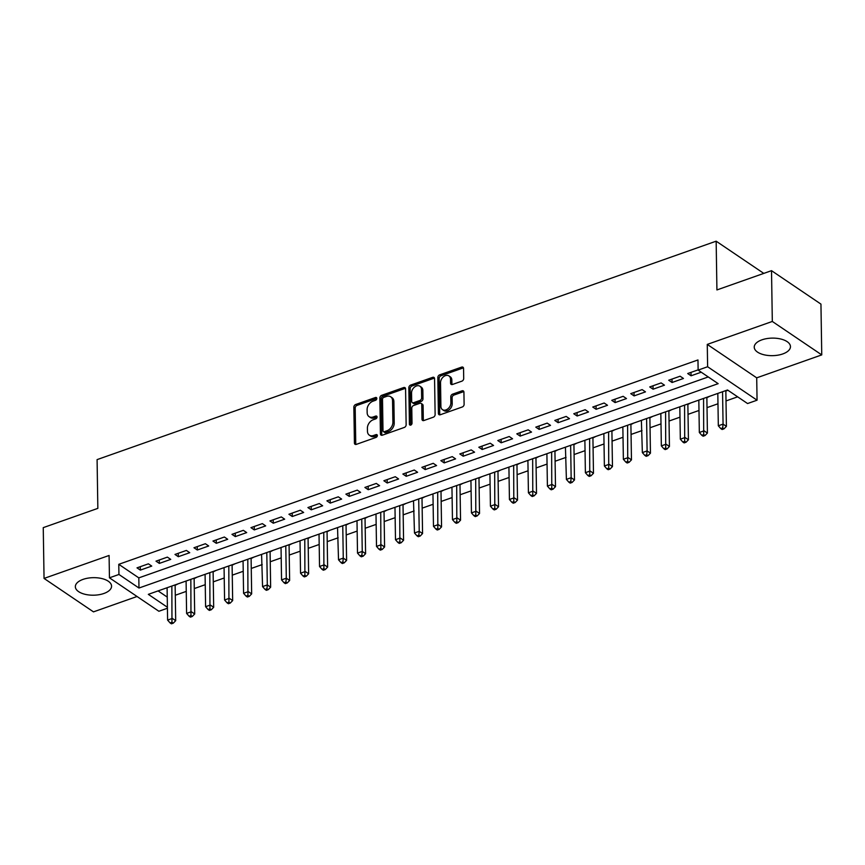 <?xml version="1.0" encoding="UTF-8"?>
<svg xmlns="http://www.w3.org/2000/svg" width="865" height="865" viewBox="0 0 865 865"><rect width="100%" height="100%" fill="white"/><g stroke="black" fill="none" stroke-linecap="round" stroke-linejoin="round"><path stroke-width="1.3" d="M376.816 398.441A1.6 1.146 -55.9 0 0 375.496 397.5L355.688 404.496A2.281 1.644 -55.9 0 0 353.85 407.145L354.423 443.042A2.281 1.644 -55.9 0 0 355.007 444.264A2.281 1.644 -55.9 0 0 356.315 444.372L376.124 437.387A1.6 1.146 -55.9 0 0 376.08 434.598L373.507 435.495A7.298 5.244 -55.9 0 1 369.323 435.16A7.298 5.244 -55.9 0 1 367.452 431.224L367.398 428.229A7.298 5.244 -55.9 0 1 373.269 419.741L375.832 418.844A1.6 1.146 -55.9 0 0 375.788 416.054L373.226 416.952A7.298 5.244 -55.9 0 1 369.031 416.616A7.298 5.244 -55.9 0 1 367.16 412.681L367.106 409.686A7.298 5.244 -55.9 0 1 372.977 401.198L375.54 400.3A1.6 1.146 -55.9 0 0 376.816 398.441M761.924 339.837A18.111 8.769 179.1 0 0 754.237 347.168A18.111 8.769 179.1 0 0 764.065 354.791A18.111 8.769 179.1 0 0 782.771 353.936A18.111 8.769 179.1 0 0 790.459 346.606A18.111 8.769 179.1 0 0 780.63 338.983A18.111 8.769 179.1 0 0 761.924 339.837M83.029 579.388A18.111 8.769 179.1 0 0 75.342 586.719A18.111 8.769 179.1 0 0 85.17 594.331A18.111 8.769 179.1 0 0 103.876 593.487A18.111 8.769 179.1 0 0 111.563 586.146A18.111 8.769 179.1 0 0 101.735 578.534A18.111 8.769 179.1 0 0 83.029 579.388M461.878 381.162A2.281 1.644 -55.9 0 0 463.705 378.513L463.554 368.436A2.281 1.644 -55.9 0 0 462.959 367.203A2.281 1.644 -55.9 0 0 461.651 367.106L439.658 374.859A2.281 1.644 -55.9 0 0 437.831 377.518L438.393 413.405A2.281 1.644 -55.9 0 0 438.977 414.638A2.281 1.644 -55.9 0 0 440.285 414.746L462.278 406.983A2.281 1.644 -55.9 0 0 464.116 404.333L463.921 392.169A2.281 1.644 -55.9 0 0 463.337 390.937A2.281 1.644 -55.9 0 0 462.029 390.829L452.611 394.148A2.281 1.644 -55.9 0 0 450.784 396.808L450.881 402.841A6.098 4.39 -55.9 0 1 447.908 408.821A6.098 4.39 -55.9 0 1 442.48 409.642A6.098 4.39 -55.9 0 1 440.901 406.355L440.534 382.73A6.098 4.39 -55.9 0 1 443.507 376.74A6.098 4.39 -55.9 0 1 448.935 375.918A6.098 4.39 -55.9 0 1 450.503 379.205L450.568 383.141A2.281 1.644 -55.9 0 0 451.152 384.374A2.281 1.644 -55.9 0 0 452.46 384.482L461.878 381.162M771.515 270.669L820.95 304.112L821.75 354.899L772.315 321.456L771.515 270.669L716.923 289.937L716.155 241.184L97.085 459.618L97.842 508.371L43.25 527.639L44.05 578.426L109.087 555.471L109.444 577.82L118.938 574.468L118.775 564.315L697.969 359.948L698.131 370.101L707.624 366.749L757.059 400.192L747.565 403.544L727.519 389.985L148.326 594.352L167.41 607.252M772.315 321.456L707.267 344.411L707.624 366.749M405.577 388.893A2.281 1.644 -55.9 0 0 404.993 387.661A2.281 1.644 -55.9 0 0 403.685 387.552L381.692 395.316A2.281 1.644 -55.9 0 0 379.854 397.965L380.416 433.862A2.281 1.644 -55.9 0 0 381.011 435.095A2.281 1.644 -55.9 0 0 382.319 435.203L404.312 427.44A2.281 1.644 -55.9 0 0 406.139 424.791L405.577 388.893M410.68 385.087L432.673 377.335A2.281 1.644 -55.9 0 1 433.981 377.432A2.281 1.644 -55.9 0 1 434.565 378.665L435.127 414.562A2.281 1.644 -55.9 0 1 433.3 417.211L423.882 420.531A2.281 1.644 -55.9 0 1 422.574 420.422A2.281 1.644 -55.9 0 1 421.99 419.201L421.763 404.636A2.281 1.644 -55.9 0 0 421.168 403.404A2.281 1.644 -55.9 0 0 419.86 403.306L413.621 405.501A2.281 1.644 -55.9 0 0 411.783 408.161L412.021 423.309A1.6 1.146 -55.9 0 1 409.415 424.228L408.842 387.747A2.281 1.644 -55.9 0 1 410.68 385.087L412.01 385.995L434.003 378.232L432.673 377.335M44.05 578.426L93.485 611.869L137.048 596.493M717.82 393.856L718.318 425.785L723.064 424.11L722.556 391.737M725.854 391.023L727.952 390.277M706.856 397.716L709.754 396.257M687.87 404.42L690.757 402.96M668.883 411.124L671.77 409.653M641.387 420.379L642.36 452.59L647.107 450.914L646.598 418.541M649.885 417.827L652.783 416.357M630.899 424.52L633.796 423.061M611.912 431.224L614.799 429.764M592.925 437.928L595.812 436.457M565.429 447.183L566.402 479.383L571.149 477.718L570.64 445.345M573.928 444.621L576.825 443.161M554.941 451.325L557.828 449.865M535.954 458.028L538.841 456.558M516.956 464.732L519.854 463.262M497.97 471.425L500.867 469.965M478.983 478.129L481.87 476.658M459.996 484.832L462.883 483.362M440.999 491.525L443.896 490.066M413.513 500.781L414.476 532.991L419.222 531.315L418.714 498.943M422.012 498.229L424.899 496.769M403.025 504.933L405.912 503.462M384.028 511.626L386.925 510.166M357.007 521.163L357.505 553.092L362.251 551.416L361.743 519.054M365.041 518.33L367.928 516.87M337.545 527.585L338.518 559.796L343.264 558.12L342.756 525.747M346.054 525.033L348.941 523.563M327.057 531.737L329.954 530.267M308.07 538.43L310.968 536.97M281.049 547.967L281.547 579.896L286.293 578.22L285.785 545.847M289.083 545.134L291.97 543.674M261.587 554.389L262.56 586.6L267.307 584.924L266.798 552.551M270.096 551.838L272.983 550.367M251.099 558.53L253.996 557.071M232.112 565.234L234.999 563.775M213.125 571.938L216.012 570.468M194.128 578.642L197.025 577.171M148.402 563.829L137.005 567.851L140.346 570.111L151.743 566.088L148.402 563.829M167.388 557.125L156.003 561.147L159.333 563.407L170.729 559.385L167.388 557.125M186.386 550.432L174.99 554.443L178.331 556.703L189.727 552.692L186.386 550.432M205.373 543.728L193.976 547.75L197.317 550.01L208.714 545.988L205.373 543.728M224.359 537.024L212.963 541.047L216.304 543.307L227.7 539.284L224.359 537.024M243.346 530.332L231.961 534.343L235.302 536.603L246.687 532.591L243.346 530.332M262.344 523.628L250.947 527.65L254.288 529.91L265.685 525.888L262.344 523.628M281.33 516.924L269.934 520.946L273.275 523.206L284.671 519.184L281.33 516.924M300.317 510.22L288.932 514.243L292.273 516.502L303.658 512.48L300.317 510.22M319.315 503.527L307.918 507.55L311.259 509.809L322.656 505.787L319.315 503.527M338.302 496.824L326.905 500.846L330.246 503.106L341.643 499.083L338.302 496.824M357.288 490.12L345.892 494.142L349.233 496.402L360.629 492.38L357.288 490.12M376.286 483.427L364.889 487.438L368.231 489.698L379.616 485.687L376.286 483.427M395.273 476.723L383.876 480.745L387.217 483.005L398.614 478.983L395.273 476.723M414.259 470.019L402.863 474.042L406.204 476.301L417.6 472.279L414.259 470.019M433.246 463.316L421.861 467.338L425.202 469.598L436.587 465.575L433.246 463.316M452.244 456.623L440.847 460.645L444.188 462.905L455.585 458.882L452.244 456.623M471.23 449.919L459.834 453.941L463.175 456.201L474.571 452.179L471.23 449.919M490.217 443.215L478.821 447.237L482.162 449.497L493.558 445.475L490.217 443.215M509.215 436.522L497.818 440.534L501.159 442.793L512.556 438.782L509.215 436.522M528.201 429.818L516.805 433.841L520.146 436.101L531.543 432.078L528.201 429.818M547.188 423.115L535.792 427.137L539.133 429.397L550.529 425.375L547.188 423.115M566.175 416.422L554.789 420.433L558.13 422.693L569.516 418.682L566.175 416.422M585.173 409.718L573.776 413.74L577.117 416L588.514 411.978L585.173 409.718M604.159 403.014L592.763 407.037L596.104 409.296L607.5 405.274L604.159 403.014M623.146 396.311L611.76 400.333L615.091 402.593L626.487 398.57L623.146 396.311M642.144 389.618L630.747 393.64L634.088 395.9L645.485 391.877L642.144 389.618M661.13 382.914L649.734 386.936L653.075 389.196L664.471 385.174L661.13 382.914M680.117 376.21L668.721 380.232L672.062 382.492L683.458 378.47L680.117 376.21M118.775 564.315L138.822 577.874L708.251 376.945M698.12 369.863L687.718 373.529L691.059 375.788L701.234 372.199M175.303 595.25L186.256 591.39M194.29 588.557L205.243 584.686M213.277 581.853L224.23 577.982M232.263 575.149L243.227 571.289M251.261 568.446L262.214 564.586M270.248 561.753L281.201 557.882M289.234 555.049L300.198 551.189M308.232 548.345L319.185 544.485M327.219 541.652L338.172 537.781M346.205 534.948L357.159 531.078M365.192 528.245L376.156 524.385M384.19 521.541L395.143 517.681M403.177 514.848L414.13 510.977M422.163 508.144L433.127 504.284M441.161 501.44L452.114 497.58M460.148 494.748L471.101 490.877M479.134 488.044L490.087 484.173M498.132 481.34L509.085 477.48M517.119 474.647L528.072 470.776M536.105 467.943L547.058 464.072M555.092 461.24L566.056 457.38M574.09 454.536L585.043 450.676M593.076 447.843L604.029 443.972M612.063 441.139L623.027 437.279M631.061 434.435L642.014 430.575M650.048 427.743L661.001 423.872M669.034 421.039L679.987 417.168M688.021 414.335L698.985 410.475M707.019 407.631L717.972 403.771M726.005 400.938L737.64 396.83M158.09 590.903L167.248 597.099M175.141 585.335L178.039 583.875M763.784 273.394L716.155 241.184M707.267 344.411L756.713 377.843L821.75 354.899M756.713 377.843L757.059 400.192M167.421 608.246L158.879 611.263L109.444 577.82M118.938 574.468L138.973 588.027L718.166 383.66L698.131 370.101M138.822 577.874L138.973 588.027M140.346 570.111L140.292 566.694M159.333 563.407L159.279 559.99M178.331 556.703L178.276 553.286M197.317 550.01L197.263 546.593M216.304 543.307L216.25 539.89M235.302 536.603L235.248 533.186M254.288 529.91L254.234 526.482M273.275 523.206L273.221 519.789M292.273 516.502L292.219 513.086M311.259 509.809L311.205 506.382M330.246 503.106L330.192 499.689M349.233 496.402L349.179 492.985M368.231 489.698L368.176 486.281M387.217 483.005L387.163 479.578M406.204 476.301L406.15 472.885M425.202 469.598L425.147 466.181M444.188 462.905L444.134 459.477M463.175 456.201L463.121 452.784M482.162 449.497L482.108 446.081M501.159 442.793L501.105 439.377M520.146 436.101L520.092 432.684M539.133 429.397L539.079 425.98M558.13 422.693L558.076 419.276M577.117 416L577.063 412.573M596.104 409.296L596.05 405.88M615.091 402.593L615.047 399.176M634.088 395.9L634.034 392.472M653.075 389.196L653.021 385.779M672.062 382.492L672.008 379.075M691.059 375.788L691.005 372.372M369.031 416.616L370.371 417.514A7.298 5.244 -55.9 0 0 374.556 417.86L373.226 416.952M375.788 416.054L377.108 416.941L374.556 417.86M369.323 435.16L370.663 436.068A7.298 5.244 -55.9 0 0 374.848 436.403L373.507 435.495M377.4 435.506L374.848 436.403M375.496 397.5L376.816 398.397L357.029 405.393A2.281 1.644 -55.9 0 0 355.191 408.053L355.753 443.94A2.281 1.644 -55.9 0 0 355.839 444.48M405.501 388.363A2.281 1.644 -55.9 0 0 405.025 388.461L383.022 396.224A2.281 1.644 -55.9 0 0 381.195 398.873L381.757 434.771A2.281 1.644 -55.9 0 0 381.843 435.3M383.79 397.392A1.6 1.146 -55.9 0 0 382.503 399.241L383 430.748A1.6 1.146 -55.9 0 0 384.32 431.678L387.023 430.727A7.298 5.244 -55.9 0 0 392.894 422.239L392.548 400.711A7.298 5.244 -55.9 0 0 390.677 396.776A7.298 5.244 -55.9 0 0 386.482 396.43L383.79 397.392M383.411 431.613L384.741 432.511A1.6 1.146 -55.9 0 0 385.66 432.587L384.32 431.678M390.677 396.776L392.007 397.673A7.298 5.244 -55.9 0 1 393.889 401.609L394.224 423.147A7.298 5.244 -55.9 0 1 388.363 431.635L385.66 432.587M421.168 403.404L422.509 404.312A2.281 1.644 -55.9 0 1 423.093 405.544L423.32 420.098A2.281 1.644 -55.9 0 0 423.407 420.628M409.415 424.228L410.756 425.137A1.6 1.146 -55.9 0 0 410.756 425.169L410.183 388.644L408.842 387.747M421.525 389.531A6.098 4.39 -55.9 0 0 419.957 386.244A6.098 4.39 -55.9 0 0 414.519 387.066A6.098 4.39 -55.9 0 0 411.545 393.056L411.686 401.382A2.281 1.644 -55.9 0 0 412.27 402.603A2.281 1.644 -55.9 0 0 413.578 402.712L419.817 400.506A2.281 1.644 -55.9 0 0 421.655 397.857L421.525 389.531L422.855 390.439A6.098 4.39 -55.9 0 0 421.287 387.152L419.957 386.244M412.27 402.603L413.6 403.512A2.281 1.644 -55.9 0 0 414.908 403.62L413.578 402.712M422.855 390.439L422.985 398.765A2.281 1.644 -55.9 0 1 421.158 401.414L414.908 403.62M412.01 385.995A2.281 1.644 -55.9 0 0 410.183 388.644M448.935 375.918L450.276 376.816A6.098 4.39 -55.9 0 1 451.844 380.113L451.908 384.049A2.281 1.644 -55.9 0 0 451.984 384.579M442.48 409.642L443.81 410.551A6.098 4.39 -55.9 0 0 449.249 409.729A6.098 4.39 -55.9 0 0 452.211 403.739L450.881 402.841M463.835 391.629A2.281 1.644 -55.9 0 0 463.359 391.737L453.952 395.056A2.281 1.644 -55.9 0 0 452.114 397.705L452.211 403.739M463.467 367.906A2.281 1.644 -55.9 0 0 462.991 368.003L440.999 375.767A2.281 1.644 -55.9 0 0 439.161 378.416L439.723 414.313A2.281 1.644 -55.9 0 0 439.809 414.843M167.096 587.735L167.605 620.097L172.362 618.421L175.692 620.681L175.13 584.891M171.973 622.249L170.081 622.919L171.411 623.816L173.314 623.146L171.973 622.249L171.854 586.059M170.081 622.919L167.605 620.097M175.692 620.681L173.314 623.146M186.094 581.031L186.602 613.404L191.349 611.728L194.69 613.988L194.128 578.198M190.97 615.545L189.067 616.215L190.408 617.123L192.3 616.453L190.97 615.545L190.841 579.355M189.067 616.215L186.602 613.404M194.69 613.988L192.3 616.453M205.081 574.328L205.589 606.7L210.336 605.024L213.677 607.284L213.114 571.495M209.957 608.841L208.054 609.511L209.395 610.42L211.298 609.749L209.957 608.841L209.827 572.652M208.054 609.511L205.589 606.7M213.677 607.284L211.298 609.749M224.067 567.624L224.576 599.996L229.322 598.321L232.663 600.58L232.101 564.791M228.944 602.148L227.052 602.818L228.382 603.716L230.285 603.046L228.944 602.148L228.814 565.948M227.052 602.818L224.576 599.996M232.663 600.58L230.285 603.046M243.065 560.931L243.573 593.293L248.32 591.628L251.661 593.887L251.099 558.098M247.941 595.444L246.038 596.115L247.368 597.023L249.271 596.353L247.941 595.444L247.812 559.255M246.038 596.115L243.573 593.293M251.661 593.887L249.271 596.353M266.928 588.741L265.025 589.411L266.366 590.319L268.258 589.649L266.928 588.741L267.307 584.924L270.648 587.184L270.085 551.394M265.025 589.411L262.56 586.6M270.648 587.184L268.258 589.649M285.915 582.048L284.012 582.718L285.353 583.615L287.256 582.945L285.915 582.048L286.293 578.22L289.634 580.48L289.072 544.691M284.012 582.718L281.547 579.896M289.634 580.48L287.256 582.945M300.025 540.83L300.544 573.192L305.291 571.516L308.632 573.776L308.07 537.987M304.902 575.344L303.01 576.014L304.339 576.912L306.242 576.241L304.902 575.344L304.783 539.154M303.01 576.014L300.544 573.192M308.632 573.776L306.242 576.241M319.023 534.127L319.531 566.499L324.278 564.823L327.619 567.083L327.057 531.294M323.899 568.64L321.996 569.311L323.337 570.219L325.229 569.548L323.899 568.64L323.769 532.451M321.996 569.311L319.531 566.499M327.619 567.083L325.229 569.548M342.886 561.936L340.983 562.607L342.324 563.515L344.227 562.845L342.886 561.936L343.264 558.12L346.606 560.379L346.043 524.59M340.983 562.607L338.518 559.796M346.606 560.379L344.227 562.845M361.873 555.244L359.981 555.914L361.311 556.811L363.214 556.141L361.873 555.244L362.251 551.416L365.592 553.676L365.03 517.886M359.981 555.914L357.505 553.092M365.592 553.676L363.214 556.141M375.994 514.026L376.502 546.399L381.249 544.723L384.59 546.983L384.028 511.193M380.87 548.54L378.967 549.21L380.308 550.118L382.2 549.448L380.87 548.54L380.741 512.35M378.967 549.21L376.502 546.399M384.59 546.983L382.2 549.448M394.981 507.322L395.489 539.695L400.236 538.019L403.577 540.279L403.014 504.49M399.857 541.836L397.954 542.506L399.295 543.415L401.187 542.744L399.857 541.836L399.727 505.647M397.954 542.506L395.489 539.695M403.577 540.279L401.187 542.744M418.844 535.143L416.952 535.813L418.282 536.711L420.185 536.041L418.844 535.143L419.222 531.315L422.563 533.575L422.001 497.786M416.952 535.813L414.476 532.991M422.563 533.575L420.185 536.041M432.965 493.926L433.473 526.288L438.22 524.612L441.561 526.871L440.999 491.082M437.831 528.439L435.938 529.11L437.268 530.007L439.171 529.337L437.831 528.439L437.712 492.25M435.938 529.11L433.473 526.288M441.561 526.871L439.171 529.337M451.952 487.222L452.46 519.595L457.207 517.919L460.548 520.179L459.985 484.389M456.828 521.736L454.925 522.406L456.266 523.314L458.158 522.644L456.828 521.736L456.698 485.546M454.925 522.406L452.46 519.595M460.548 520.179L458.158 522.644M470.938 480.518L471.447 512.891L476.193 511.215L479.534 513.475L478.972 477.685M475.815 515.032L473.912 515.702L475.253 516.61L477.156 515.94L475.815 515.032L475.685 478.842M473.912 515.702L471.447 512.891M479.534 513.475L477.156 515.94M489.925 473.825L490.433 506.187L495.191 504.511L498.521 506.771L497.959 470.982M494.802 508.339L492.909 509.009L494.239 509.907L496.142 509.236L494.802 508.339L494.672 472.149M492.909 509.009L490.433 506.187M498.521 506.771L496.142 509.236M508.923 467.122L509.431 499.494L514.178 497.818L517.519 500.078L516.956 464.289M513.799 501.635L511.896 502.305L513.237 503.214L515.129 502.543L513.799 501.635L513.669 465.446M511.896 502.305L509.431 499.494M517.519 500.078L515.129 502.543M527.909 460.418L528.418 492.791L533.164 491.115L536.505 493.374L535.943 457.585M532.786 494.931L530.883 495.602L532.224 496.51L534.116 495.84L532.786 494.931L532.656 458.742M530.883 495.602L528.418 492.791M536.505 493.374L534.116 495.84M546.896 453.714L547.404 486.087L552.151 484.411L555.492 486.671L554.93 450.881M551.773 488.238L549.88 488.909L551.21 489.806L553.113 489.136L551.773 488.238L551.643 452.038M549.88 488.909L547.404 486.087M555.492 486.671L553.113 489.136M570.77 481.535L568.867 482.205L570.197 483.113L572.1 482.443L570.77 481.535L571.149 477.718L574.49 479.967L573.928 444.188M568.867 482.205L566.402 479.383M574.49 479.967L572.1 482.443M584.881 440.317L585.389 472.69L590.135 471.014L593.476 473.274L592.914 437.485M589.757 474.831L587.854 475.501L589.195 476.41L591.087 475.739L589.757 474.831L589.627 438.642M587.854 475.501L585.389 472.69M593.476 473.274L591.087 475.739M603.867 433.614L604.376 465.986L609.122 464.31L612.463 466.57L611.901 430.781M608.744 468.138L606.841 468.808L608.182 469.706L610.085 469.035L608.744 468.138L608.614 431.938M606.841 468.808L604.376 465.986M612.463 466.57L610.085 469.035M622.854 426.921L623.373 459.283L628.12 457.607L631.461 459.866L630.899 424.077M627.731 461.434L625.838 462.105L627.168 463.002L629.071 462.332L627.731 461.434L627.612 425.245M625.838 462.105L623.373 459.283M631.461 459.866L629.071 462.332M646.728 454.731L644.825 455.401L646.166 456.309L648.058 455.639L646.728 454.731L647.107 450.914L650.448 453.174L649.885 417.384M644.825 455.401L642.36 452.59M650.448 453.174L648.058 455.639M660.838 413.513L661.347 445.886L666.093 444.21L669.434 446.47L668.872 410.68M665.715 448.027L663.812 448.697L665.153 449.605L667.056 448.935L665.715 448.027L665.585 411.837M663.812 448.697L661.347 445.886M669.434 446.47L667.056 448.935M679.825 406.81L680.333 439.182L685.08 437.506L688.421 439.766L687.859 403.977M684.702 441.334L682.809 442.004L684.139 442.902L686.042 442.231L684.702 441.334L684.572 405.144M682.809 442.004L680.333 439.182M688.421 439.766L686.042 442.231M698.823 400.117L699.331 432.489L704.078 430.813L707.419 433.073L706.856 397.284M703.699 434.63L701.796 435.3L703.137 436.209L705.029 435.538L703.699 434.63L703.569 398.441M701.796 435.3L699.331 432.489M707.419 433.073L705.029 435.538M722.686 427.926L720.783 428.597L722.124 429.505L724.016 428.835L722.686 427.926L723.064 424.11L726.405 426.369L725.843 390.58M720.783 428.597L718.318 425.785M726.405 426.369L724.016 428.835M377.4 435.495L376.08 434.598M355.753 443.94L354.423 443.042M355.191 408.053L353.85 407.145M357.029 405.393L355.688 404.496M381.757 434.771L380.416 433.862M381.195 398.873L379.854 397.965M383.022 396.224L381.692 395.316M405.025 388.461L403.685 387.552M388.363 431.635L387.023 430.727M394.224 423.147L392.894 422.239M393.889 401.609L392.548 400.711M423.32 420.098L421.99 419.201M423.093 405.544L421.763 404.636M421.158 401.414L419.817 400.506M422.985 398.765L421.655 397.857M451.908 384.049L450.568 383.141M451.844 380.113L450.503 379.205M452.114 397.705L450.784 396.808M453.952 395.056L452.611 394.148M463.359 391.737L462.029 390.829M439.723 414.313L438.393 413.405M439.161 378.416L437.831 377.518M440.999 375.767L439.658 374.859M462.991 368.003L461.651 367.106"/></g></svg>
